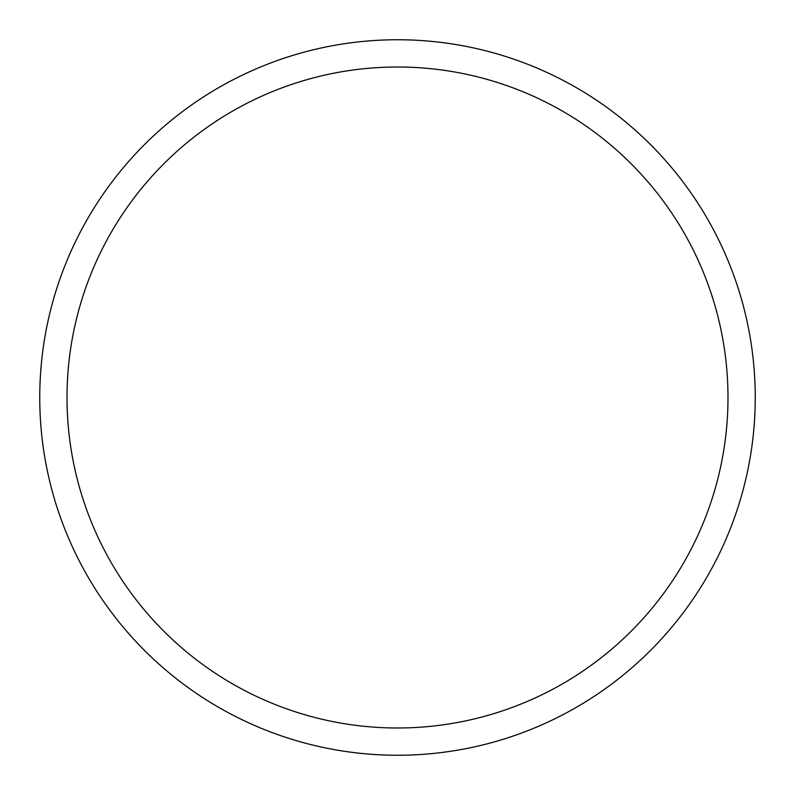 <?xml version="1.0" encoding="UTF-8"?>
<svg xmlns="http://www.w3.org/2000/svg" width="795" height="795" viewBox="0 0 795 795"><rect width="100%" height="100%" fill="white"/><g stroke="black" fill="none" stroke-linecap="round" stroke-linejoin="round"><path stroke-width="1.19" d="M727.991 397.5A330.491 330.491 0 0 0 397.5 67.009A330.491 330.491 0 0 0 67.009 397.5A330.491 330.491 0 0 0 397.5 727.991A330.491 330.491 0 0 0 727.991 397.5M39.75 397.5A357.75 357.75 0 0 1 397.5 39.75A357.75 357.75 0 0 1 755.25 397.5A357.75 357.75 0 0 1 397.5 755.25A357.75 357.75 0 0 1 39.75 397.5"/></g></svg>
